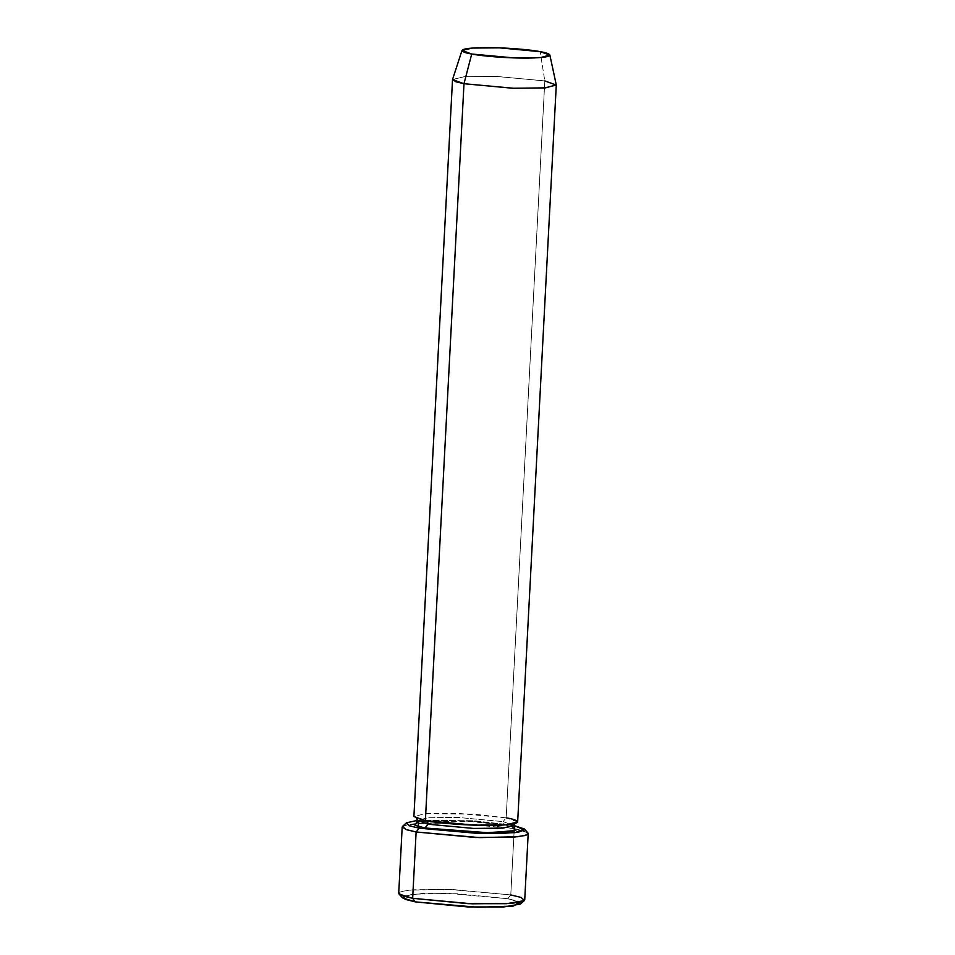 <?xml version="1.0" encoding="UTF-8"?>
<svg xmlns="http://www.w3.org/2000/svg" width="955" height="955" viewBox="0 0 955 955"><rect width="100%" height="100%" fill="white"/><g stroke="black" fill="none" stroke-linecap="round" stroke-linejoin="round"><path stroke-width="0.72" stroke-dasharray="4.78 3.58" d="M520.439 904.063L517.514 901.102L507.714 898.703L510.782 894.919L514.268 828.594L511.57 825.013L513.754 825.43L473.656 820.739L417.407 820.381L428.15 817.731L457.684 817.408L503.106 821.622L513.754 825.442L503.106 821.622C503.178 823.843 504.073 825.036 505.792 825.204L505.792 825.204C504.073 825.036 503.178 823.843 503.106 821.622L457.684 817.408L428.15 817.731L417.407 820.393L473.656 820.739L511.57 825.013L514.268 828.594L523.746 830.826L528.199 833.596M527.864 832.844L514.268 828.594L510.782 894.919L451.393 889.415L412.763 889.821L402.055 891.349L398.724 893.307M517.658 821.957L506.186 817.838L544.804 80.924L540.16 51.666L544.804 80.924L496.731 76.424L464.942 76.663L452.551 79.444M556.264 84.888L544.804 80.924L506.186 817.838L503.106 821.622L506.186 817.838L457.266 813.302L425.464 813.648L413.897 816.513M514.244 827.269L505.792 825.204L474.695 821.61L426.515 820.906M418.815 821.742L466.255 821.085L505.792 825.204L512.214 826.636M416.917 818.578L416.523 818.137C416.464 817.838 414.971 818.423 425.846 820.667L426.3 820.799M425.739 813.624L474.349 814.185L506.186 817.838M524.725 899.908L520.272 897.151L510.782 894.919L507.714 898.703L519.914 902.212M403.261 896.1L421.931 893.51L457.576 893.749L507.714 898.703L448.086 893.403L411.951 894.238L402.544 897.891M402.198 826.982L405.529 825.025L416.249 823.497L454.867 823.091L514.268 828.594L481.833 824.631L427.936 822.912M452.515 79.611L464.082 76.734L495.884 76.4L544.804 80.924M422.85 823.091L402.604 826.278M399.047 894.059L400.229 891.958L409.05 890.179L447.429 889.284L510.782 894.919M416.296 822.553C415.962 822.78 416.237 821.706 428.186 820.846L452.3 820.56C473.501 821.169 491.168 822.709 505.314 825.168L512.023 826.696M514.435 823.688L514.876 823.294C515.211 823.067 514.924 824.129 502.987 825.001L478.861 825.275C457.66 824.666 439.992 823.126 425.846 820.667"/><path stroke-width="1.43" d="M519.914 902.212L513.253 906.08L477.607 907.25L415.353 901.89L467.735 906.94L503.81 906.94L520.439 904.063L524.319 900.613L506.651 903.681L468.32 903.669L412.656 898.309L415.353 901.89L405.015 899.288L403.261 896.1M510.782 894.919L521.203 897.461L524.319 900.613M406.472 822.828L402.604 826.278L405.72 829.429L416.129 831.984L406.651 829.752L402.198 826.982L398.724 893.307L403.177 896.077L412.656 898.309L416.129 831.984L412.656 898.309L472.057 903.812L510.674 903.406L521.382 901.866L524.725 899.908L528.199 833.596L524.856 835.553L514.148 837.081L475.53 837.487L416.129 831.984L419.209 828.2L409.409 825.8L406.472 822.828L417.407 820.381L428.067 824.213L424.987 827.997L428.067 824.213L473.489 828.427L503.022 828.116L513.754 825.442L503.022 828.116L473.489 828.427L428.067 824.213L417.407 820.393L419.209 828.2L499.775 833.572L518.159 832.235L524.641 829.919L513.754 825.43L524.379 829.012L514.96 832.665L478.837 833.5L419.209 828.2L416.129 831.984L479.482 837.607L517.873 836.723L526.694 834.945L527.864 832.844L524.379 829.012M544.804 80.924L556.276 85.043L544.708 87.92L512.907 88.254L463.987 83.718L425.369 820.632L474.289 825.168L506.09 824.822L517.658 821.957L556.276 85.043M462.029 50.412L452.551 79.444L455.965 81.808L463.987 83.718L471.722 54.029L462.029 50.412L472.534 48.06L499.441 47.846L540.16 51.666C533.475 50.126 504.085 46.938 478.383 47.75C453.434 48.693 462.28 52.585 471.722 54.029C478.407 55.569 507.797 58.756 533.499 57.945C558.448 57.002 549.602 53.11 540.16 51.666L549.865 55.02L540.805 57.527L513.874 57.897L471.722 54.029L463.987 83.718L513.754 88.278L545.556 87.848L556.264 84.888L549.865 55.02M512.214 826.636L515.879 830.504L488.865 832.784L424.987 827.997L415.031 825.335L416.738 822.148L415.031 825.335L424.987 827.997L485.164 832.772L514.291 830.993L514.244 827.269M426.515 820.906L418.815 821.742M506.186 817.838C517.324 819.545 527.781 824.141 498.319 825.251C467.962 826.206 433.26 822.446 425.369 820.632C427.1 820.811 427.995 822.004 428.067 824.213C427.995 822.004 427.1 820.811 425.369 820.632L425.739 813.624M425.369 820.632L463.987 83.718L452.515 79.611L413.897 816.513L425.369 820.632M427.936 822.912L422.85 823.091M402.544 897.891L415.353 901.89L412.656 898.309L399.047 894.059L402.544 897.891M512.023 826.696L514.638 827.699L513.754 825.442L514.876 823.294M416.523 818.137L417.407 820.393L416.296 822.553"/></g></svg>

